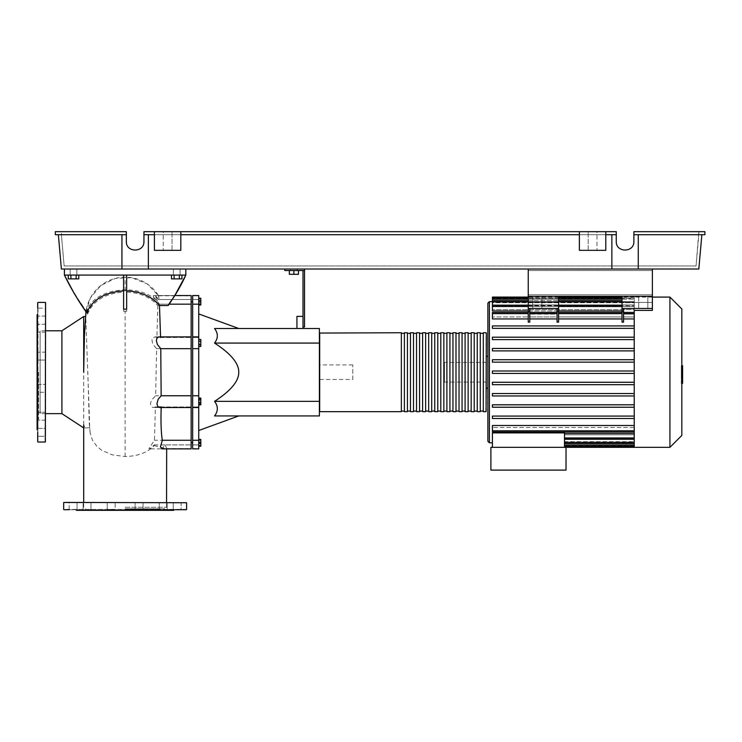 <?xml version="1.0" encoding="UTF-8"?>
<svg xmlns="http://www.w3.org/2000/svg" width="742" height="742" viewBox="0 0 742 742"><rect width="100%" height="100%" fill="white"/><g stroke="black" fill="none" stroke-linecap="round" stroke-linejoin="round"><path stroke-width="0.56" stroke-dasharray="3.71 2.78" d="M528.239 270.524L652.385 270.524L652.385 294.806L652.385 270.524L652.385 294.806L652.385 270.524L528.239 270.524L528.239 294.806L528.239 270.524L652.385 270.524L528.239 270.524L528.239 294.806L652.385 294.806L528.239 294.806L528.239 270.524M652.385 269.012L652.385 296.327L622.028 296.327L652.385 296.327L652.385 269.012L528.239 269.012L652.385 269.012L528.239 269.012L652.385 269.012L652.385 296.327L528.239 296.327L528.239 308.468L558.587 308.468L529.751 308.468L529.751 316.927L557.075 316.927L557.075 308.468L558.587 308.468L558.587 311.093L557.075 311.093L557.075 308.468L557.075 314.135L529.751 314.135L557.075 314.135L557.075 316.927L557.075 312.419L557.075 316.927L529.751 316.927L529.751 312.419L529.751 322.149L529.751 318.939L557.075 318.939L557.075 322.149L557.075 313.634L557.075 318.939M528.239 269.012L528.239 296.327L652.385 296.327L528.239 296.327L558.587 296.327L558.587 302.402L558.587 296.327L528.239 296.327L528.239 269.012L528.239 302.402L558.587 302.402L558.587 316.927L622.028 316.927L622.028 312.252L634.234 312.252L634.234 310.944L634.234 312.252L622.028 312.252L622.028 316.927L558.587 316.927L558.587 312.252L528.239 312.252L558.587 312.252L558.587 302.402L528.239 302.402L528.239 316.927L528.239 296.327L558.587 296.327L558.587 308.468M486.344 411.374L486.344 333.056M401.357 332.75L401.357 411.671M319.394 411.374L319.394 333.056L319.394 411.374M483.311 411.671L483.311 332.75M480.278 332.75L480.278 411.671M407.423 332.75L407.423 411.671M404.39 411.671L404.39 332.75M413.498 332.75L413.498 411.671M410.465 411.671L410.465 332.75M419.564 332.75L419.564 411.671M416.531 411.671L416.531 332.75M425.639 332.75L425.639 411.671M422.606 411.671L422.606 332.75M431.705 332.75L431.705 411.671M428.672 411.671L428.672 332.75M437.78 332.75L437.78 411.671M434.747 411.671L434.747 332.75M443.855 332.75L443.855 411.671M440.813 411.671L440.813 332.75M449.921 332.75L449.921 411.671M446.888 411.671L446.888 332.75M455.996 332.75L455.996 411.671M452.954 411.671L452.954 332.75M462.062 332.75L462.062 411.671M459.029 411.671L459.029 332.75M468.137 332.75L468.137 411.671M465.095 411.671L465.095 332.75M474.203 332.75L474.203 411.671M471.17 411.671L471.17 332.75M477.245 411.671L477.245 332.75M401.357 372.215L401.357 411.068L401.357 372.215M407.423 372.215L407.423 411.068L407.423 372.215M413.498 372.215L413.498 411.068L413.498 372.215M419.564 372.215L419.564 411.068L419.564 372.215M425.639 372.215L425.639 411.068L425.639 372.215M431.705 372.215L431.705 411.068L431.705 372.215M437.78 372.215L437.78 411.068L437.78 372.215M443.855 372.215L443.855 411.068L443.855 372.215M449.921 372.215L449.921 411.068L449.921 372.215M455.996 372.215L455.996 411.068L455.996 372.215M462.062 372.215L462.062 411.068L462.062 372.215M468.137 372.215L468.137 411.068L468.137 372.215M474.203 372.215L474.203 411.068L474.203 372.215M480.278 372.215L480.278 411.068L480.278 372.215M647.831 308.468L638.723 308.468L647.831 308.468L638.723 308.468L647.831 308.468L647.831 296.327L647.831 308.468M638.723 296.327L638.723 308.468L638.723 296.327L647.831 296.327L638.723 296.327M541.892 308.468L532.793 308.468L541.892 308.468L532.793 308.468L541.892 308.468L541.892 296.327L541.892 308.468M532.793 296.327L532.793 308.468L532.793 296.327L541.892 296.327L532.793 296.327M652.385 297.088L634.234 297.088L634.234 308.496L652.385 308.496L652.385 310.388L652.385 308.496L622.028 308.468L623.549 308.468L623.549 322.149L623.549 318.939L634.234 318.939L634.234 325.923L634.234 318.939M487.865 441.267L487.865 356.281M486.344 356.281L486.344 388.149L486.344 356.281M564.514 447.343L564.514 433.486L564.514 447.343L566.025 447.343L566.025 470.103L490.898 470.103L490.898 447.343L566.025 447.343L564.514 447.343L564.514 432.892L564.514 433.486L564.514 432.892L492.419 432.892L492.419 447.343L564.514 447.343L492.419 447.343M634.234 433.486L634.234 427.503L492.419 427.503L634.234 427.503L634.234 433.486L564.514 433.486M492.419 427.503L492.419 432.002L492.419 427.503M634.234 418.507L634.234 425.491L634.234 418.507L492.419 418.507L492.419 416.077L634.234 416.077L634.234 407.237L634.234 416.077L492.419 416.077L492.419 418.507L634.234 418.507L492.419 418.507L492.419 416.077L634.234 416.077L634.234 418.507L634.234 416.077M634.234 407.237L492.419 407.237L492.419 404.807L634.234 404.807L634.234 395.968L634.234 404.807L492.419 404.807L492.419 407.237L634.234 407.237L492.419 407.237L492.419 404.807L634.234 404.807L634.234 407.237L634.234 404.807M634.234 395.968L492.419 395.968L492.419 393.538L634.234 393.538L634.234 384.699L634.234 393.538L492.419 393.538L492.419 395.968L634.234 395.968L492.419 395.968L492.419 393.538L634.234 393.538L634.234 395.968L634.234 393.538M634.234 384.699L492.419 384.699L492.419 382.269L634.234 382.269L634.234 373.43L634.234 382.269L492.419 382.269L492.419 384.699L634.234 384.699L492.419 384.699L492.419 382.269L634.234 382.269L634.234 384.699L634.234 382.269M634.234 373.43L492.419 373.43L492.419 371L634.234 371L634.234 362.161L634.234 371L492.419 371L492.419 373.43L634.234 373.43L634.234 372.215L634.234 373.43L492.419 373.43L492.419 371L634.234 371L634.234 372.215L634.234 350.892L634.234 359.731L492.419 359.731L634.234 359.731L492.419 359.731L492.419 362.161L492.419 359.731L492.419 362.161L634.234 362.161L492.419 362.161L634.234 362.161L634.234 360.76L634.234 362.161M634.234 350.892L634.234 349.306L634.234 350.892L492.419 350.892L492.419 348.462L634.234 348.462L634.234 339.623L634.234 348.462L492.419 348.462L492.419 350.892L634.234 350.892L492.419 350.892L492.419 348.462L634.234 348.462L634.234 349.306L634.234 348.462M634.234 339.623L634.234 337.851L634.234 339.623L492.419 339.623L492.419 337.193L634.234 337.193L634.234 328.354L634.234 337.193L492.419 337.193L492.419 339.623L634.234 339.623L492.419 339.623L492.419 337.193L634.234 337.193L634.234 337.851L634.234 337.193M634.234 328.354L634.234 326.397L634.234 328.354L492.419 328.354L492.419 325.923L634.234 325.923L492.419 325.923L492.419 328.354L634.234 328.354L492.419 328.354L492.419 325.923L634.234 325.923L634.234 326.397L634.234 325.923M622.028 311.093L622.028 322.149L622.028 318.939L622.028 322.149L623.549 322.149L623.549 311.093L622.028 311.093L622.028 308.468L652.385 308.468L652.385 310.388L634.234 310.388L634.234 314.135L623.549 314.135L623.549 311.093M558.587 318.939L558.587 312.419L558.587 322.149L558.587 318.939L622.028 318.939L622.028 312.419L622.028 318.939M528.239 311.093L528.239 322.149L528.239 318.939L528.239 322.149L529.751 322.149L529.751 311.093L528.239 311.093L528.239 308.468M528.239 312.419L528.239 313.634L528.239 312.419L492.419 312.419L492.419 318.939L492.419 316.927L528.239 316.927L492.419 316.927L492.419 318.939L528.239 318.939L528.239 312.419L528.239 318.939M623.549 308.468L652.385 308.468L634.234 308.496L634.234 305.407L634.234 310.944L634.234 300.603L634.234 309.618L492.419 309.618L634.234 309.618L634.234 297.969L634.234 304.934L492.419 304.934L634.234 304.934L634.234 297.95L634.234 302.356L634.234 301.651L492.419 301.651L634.234 301.651L634.234 302.356L492.419 302.356L634.234 302.356L634.234 297.95L492.419 297.95L492.419 302.755L634.234 302.755L492.419 302.755L492.419 300.603L492.419 305.76L492.419 304.934L492.419 305.76L634.234 305.76L492.419 305.76L492.419 305.268L492.419 310.944L492.419 309.618L492.419 310.944L622.028 310.944M558.587 310.944L528.239 310.944M492.419 297.95L492.419 297.088M486.344 382.084L486.344 362.346L486.344 382.084L444.458 382.084L444.458 362.346L443.855 362.959L443.855 381.471L443.855 362.959M486.344 362.346L444.458 362.346L444.458 382.084L443.855 381.471M634.234 447.343L634.234 442.779L564.514 442.779L634.234 442.779L634.234 447.343L634.234 434.812L564.514 434.812L634.234 434.812L634.234 443.818L634.234 439.487L564.514 439.487L634.234 439.487L634.234 446.48L634.234 442.065L564.514 442.065L634.234 442.065L634.234 445.265L634.234 371M564.514 438.67L634.234 438.67L564.514 438.67M564.514 441.675L634.234 441.675L564.514 441.675M557.075 311.093L557.075 322.149L558.587 322.149L558.587 311.093M634.234 425.491L492.419 425.491L492.419 432.002L634.234 432.002L634.234 425.491L634.234 432.002M652.385 308.496L652.385 296.327L622.028 296.327L622.028 312.252L622.028 302.402L652.385 302.402L652.385 308.496L652.385 296.327L652.385 302.402L622.028 302.402L622.028 296.327L622.028 308.468M623.549 318.939L623.549 312.419L623.549 316.927L634.234 316.927L634.234 312.419L634.234 316.927L623.549 316.927L623.549 314.135L634.234 314.135L634.234 316.927L634.234 310.388L634.234 359.731M492.419 313.634L492.419 316.927L492.419 313.634L528.239 313.634M529.751 318.939L529.751 308.468L557.075 308.468M557.075 313.634L557.075 312.419L557.075 313.634L529.751 313.634M529.751 308.468L529.751 311.093M634.234 308.496L634.234 312.252L634.234 308.496M492.419 299.165L634.234 299.165L492.419 299.165L492.419 302.356L492.419 299.165L622.028 299.165M492.419 301.818L634.234 301.818L492.419 301.818L492.419 304.934L492.419 300.603L492.419 301.818L622.028 301.818M492.419 306.483L634.234 306.483L492.419 306.483L492.419 309.618L492.419 305.268L492.419 306.483L634.234 306.483L634.234 305.268L634.234 309.618L634.234 306.483L622.028 306.483M634.234 298.303L634.234 301.651L634.234 297.088L634.234 298.303L492.419 298.303L634.234 298.303M622.028 297.95L634.234 297.95L634.234 297.088L622.028 297.088M634.234 427.503L634.234 430.796L634.234 427.503M669.933 447.343L669.933 297.088M681.833 435.443L681.833 308.987M682.594 375.322L682.594 372.224L682.594 375.322L681.304 375.322L681.304 368.542L681.304 375.888L681.304 375.322L682.594 375.322M682.594 369.108L682.594 372.224L682.594 368.542L682.594 369.108L681.304 369.108L682.594 369.108M682.594 368.542L681.304 368.542M682.594 375.888L681.304 375.888L682.594 375.888M681.833 383.308L681.304 383.308L681.304 365.815L681.304 383.308L682.594 383.308L682.594 365.815L682.594 378.763L682.594 372.224L681.304 372.224L681.304 378.763L681.304 365.667L681.304 372.224L682.594 372.224L682.594 365.667M681.833 378.763L681.304 378.763M681.833 377.196L682.594 377.196M681.833 365.667L681.304 365.667M682.594 367.234L681.833 367.234M682.594 368.514L681.304 368.514L682.594 368.514M682.594 373.847L682.594 365.806L682.594 378.624L682.594 365.815L681.304 365.815L681.304 378.624L681.304 365.806L681.304 375.916L681.304 365.815L681.304 373.847L681.304 365.815L682.594 365.815L682.594 373.847L681.304 373.847M681.304 381.648L681.304 379.709L681.304 381.648M682.594 379.709L682.594 381.648L682.594 379.709L681.304 379.709M682.594 383.586L682.594 381.648L682.594 383.586M681.833 383.586L681.304 383.586M682.594 365.815L681.304 365.806L682.594 365.815M682.594 378.615L681.304 378.624M682.594 370.703L681.304 370.703L682.594 370.703M682.594 375.916L681.304 375.916M528.239 294.806L652.385 294.806L528.239 294.806M73.523 275.078L76.862 275.078L73.523 275.078M73.523 269.012L76.862 269.012L73.523 269.012M176.735 275.078L173.396 275.078L176.735 275.078M176.735 269.012L173.396 269.012L176.735 269.012M298.451 270.524L298.451 274.317L298.451 270.524L290.558 270.524L298.451 270.524L298.451 274.317L289.343 274.317L293.897 274.317L289.343 274.317L289.343 270.524L293.897 270.524L293.897 274.317L298.451 274.317L293.897 274.317L293.897 270.524L289.343 270.524L289.343 274.317L289.343 270.524L293.897 270.524L289.343 270.524M293.897 269.012L297.236 269.012L293.897 269.012M45.596 413.646L40.133 413.646L40.133 330.784L40.133 413.646M45.596 330.784L40.133 330.784M169.083 304.155L159.409 304.155L155.532 298.006L155.059 295.539L159.113 299.518L158.593 295.798L158.111 299.518L154.93 296.058L153.715 295.539L153.26 296.132L157.861 304.155L191.148 304.155L191.148 337.462L156.877 337.462L155.069 336.896L152.796 337.935L151.952 339.567L152.583 343.991L156.627 348.666L155.644 395.764L151.628 399.845L150.338 403.936L152.036 407.145L153.668 407.525L155.403 406.968L154.447 440.275L148.892 448.641L150.366 448.511L154.178 444.912L154.132 445.571C147.584 452.564 137.919 456.209 125.129 456.515L112.283 454.855L101.765 450.311L96.905 446.387L92.435 440.154L90.199 433.254L89.754 427.633L87.102 427.911L84.773 427.271L83.698 424.897L83.503 427.791M192.67 301.864L192.67 442.557L192.67 301.864M191.148 301.864L191.148 442.557L191.148 301.864M238.766 415.928L214.531 415.928L238.766 415.928M214.531 343.073L319.394 343.073L319.394 328.502L214.531 328.502C218.269 333.362 218.269 338.213 214.531 343.073C230.808 353.572 238.887 363.292 238.766 372.215C238.887 381.138 230.808 390.849 214.531 401.357C218.269 406.208 218.269 411.068 214.531 415.928L319.394 415.928L319.394 401.357L214.531 401.357M198.735 430.499L198.735 313.931L198.735 430.499M352.784 379.496L352.784 364.925L352.784 379.496L319.394 379.496L319.394 364.925L319.394 379.496M352.784 364.925L319.394 364.925M86.666 312.772L86.703 311.566C93.344 286.941 144.031 281.672 159.419 304.22L157.861 304.22C150.144 295.566 139.236 291.059 125.129 290.706C105.605 291.745 93.056 299.128 87.482 312.864L87.51 314.246L85.961 311.603L90.478 297.783L100.801 285.559L115.437 278.352L131.751 277.703L147.166 283.88L158.593 295.798A39.363 39.363 0 0 0 85.766 316.509L89.754 427.633M87.482 312.864C78.466 300.269 70.778 287.673 64.415 275.078C70.462 287.247 77.891 299.406 86.703 311.566M84.338 308.987L81.88 305.212M80.535 303.2L74.432 293.906M87.51 314.246C92.889 300.881 104.928 293.48 123.608 292.051L123.608 275.078L64.415 275.078L123.608 275.078L123.608 309.154M123.608 292.051L123.608 311.241L126.65 311.241L126.65 275.078L185.834 275.078L64.415 275.078L185.834 275.078C181.28 284.891 175.39 294.704 168.165 304.517C175.39 294.704 181.28 284.891 185.834 275.078L126.65 275.078L126.65 309.154M123.608 311.241L123.608 275.078L64.415 275.078L64.415 269.012L185.834 269.012L64.415 269.012L64.415 275.078L64.415 269.012L185.834 269.012L185.834 275.078L123.608 275.078M168.36 304.22L168.165 305.537L168.36 304.22M126.65 311.241L126.65 292.051C140.062 292.738 150.45 297.236 157.805 305.537L168.165 305.537L174.787 295.539L155.059 295.539M126.65 292.051L126.65 275.078M157.805 305.537L156.877 337.462M158.992 336.896L160.578 337.462L160.569 336.896M160.578 337.462L191.148 337.462L191.148 336.896L191.148 407.525L191.148 406.968L161.2 406.968L159.623 407.525M293.897 270.524L293.897 274.317M296.939 328.502L303.005 328.502L303.005 316.361L296.939 316.361L296.939 328.502L303.005 328.502M303.005 316.361L303.005 270.524L304.526 270.524L304.526 326.99L303.005 326.99M319.394 343.073L319.394 401.357M200.813 339.586L200.813 346.356L200.813 339.586L198.735 339.586L198.735 342.062L200.813 342.062M198.735 342.062L198.735 345.447L200.813 345.447M198.735 345.447L198.735 346.356L200.813 346.356M198.735 346.356L198.735 343.88L200.813 343.88M198.735 343.88L198.735 340.495L200.813 340.495M198.735 340.495L198.735 339.586M198.735 404.965L198.735 399.706L200.813 399.706L200.813 404.965L200.813 397.953L200.813 399.706L198.735 399.706L198.735 403.212L200.813 403.212L198.735 403.212L198.735 404.965L200.813 404.965M198.735 397.953L198.735 399.706L198.735 397.953L200.813 397.953M198.735 443.725L198.735 439.431L198.735 443.725L200.813 443.725L200.813 446.202M200.813 445.849L200.813 439.783L200.813 445.849L198.735 445.849L198.735 439.783L200.813 439.783M198.735 445.293L200.813 445.293M198.735 441.907L200.813 441.907M200.813 439.431L200.813 443.725M198.735 440.34L200.813 440.34M198.735 439.783L198.735 442.816L200.813 442.816M198.735 442.816L198.735 445.849M198.735 400.55L198.735 404.844L198.735 398.074L198.735 400.55L200.813 400.55L200.813 404.844M200.813 398.074L200.813 400.55M198.735 403.936L200.813 403.936M198.735 341.218L198.735 344.724L198.735 339.465L198.735 341.218L200.813 341.218L200.813 346.477M200.813 339.465L200.813 341.218M198.735 344.724L198.735 346.477L198.735 344.724L200.813 344.724M198.735 299.137L198.735 304.999L198.735 298.228L198.735 299.137L200.813 299.137L200.813 304.999M200.813 298.228L200.813 299.137M198.735 302.523L200.813 302.523M198.735 298.581L200.813 298.581L200.813 304.647L200.813 298.581L198.735 298.581L198.735 301.614L200.813 301.614L198.735 301.614L198.735 304.647L200.813 304.647L198.735 304.647L198.735 298.581M192.67 448.882L192.67 295.539L192.67 299.518L192.67 295.539L198.735 295.539L198.735 448.882M192.67 299.518L192.67 295.798L192.67 299.518L198.735 299.518L192.67 299.518M192.67 444.912L198.735 444.912L192.67 444.912M192.67 440.275L198.735 440.275M192.67 406.968L198.735 406.968L192.67 406.968M192.67 337.462L198.735 337.462L192.67 337.462M192.67 304.155L198.735 304.155M192.67 348.666L198.735 348.666M192.67 395.764L198.735 395.764M154.178 444.912L191.148 444.912L164.891 444.912L162.053 448.882M161.2 407.525L161.2 406.968L191.148 406.968L191.148 440.275L154.447 440.275M191.148 440.275L191.148 448.882M159.113 299.518L191.148 299.518L191.148 295.539L191.148 299.518L158.111 299.518M153.715 295.539L191.148 295.539L191.148 304.155M156.627 348.666L191.148 348.666M83.698 372.215C83.818 342.452 85.144 315.749 85.766 316.509L85.423 316.509M125.129 507.296L166.56 507.296L125.129 507.296M154.132 445.571L165.837 448.632L166.672 448.112L164.891 444.912M191.148 299.518L191.148 295.798L191.148 299.518M191.148 444.912L191.148 448.632L191.148 444.912M155.403 406.968L158.148 406.968M191.148 395.764L155.644 395.764M61.911 413.646L61.911 330.784M87.102 427.911L83.698 427.911L83.698 316.509M303.005 270.524L284.789 270.524L284.789 269.012L304.526 269.012L304.526 270.524M284.789 269.012L304.526 269.012M171.476 275.078L171.476 278.871L174.101 278.871L174.101 275.078L179.36 275.078L171.476 275.078L181.985 275.078L174.101 275.078L174.101 278.871L181.985 278.871L179.36 278.871L181.985 278.871L181.985 275.078L179.36 275.078L179.36 278.871L174.101 278.871L179.36 278.871L179.36 275.078L181.985 275.078M68.264 275.078L70.898 275.078L68.264 275.078L68.264 278.871L78.782 278.871L76.157 278.871L78.782 278.871L78.782 275.078L68.264 275.078L70.898 275.078L70.898 278.871L76.157 278.871L68.264 278.871L70.898 278.871L70.898 275.078L76.157 275.078L76.157 278.871L76.157 275.078L78.782 275.078M76.157 275.078L70.898 275.078L76.157 275.078L76.157 278.871M70.898 275.078L70.898 278.871M171.476 278.871L174.101 278.871L171.476 278.871M179.36 275.078L179.36 278.871M174.101 275.078L174.101 278.871M185.834 269.012L185.834 275.078L185.834 269.012L64.415 269.012M37.1 429.581L37.1 314.84M38.621 372.215L38.621 419.221L38.621 372.215M45.596 441.722L45.596 302.699M37.703 432.317L37.703 436.268L45.596 436.268L45.596 428.375L45.596 436.268L45.596 432.317L45.596 436.268L37.703 436.268L37.703 308.162L37.703 316.055L37.703 308.162L45.596 308.162L45.596 316.055L45.596 308.162L37.703 308.162M37.703 372.215L37.703 314.237L37.703 430.193L37.703 428.375L45.596 428.375L45.596 432.317L45.596 428.375L37.703 428.375M37.703 352.162L37.703 360.055L37.703 352.162L37.703 360.055L45.596 360.055L45.596 352.162L37.703 352.162L45.596 352.162L45.596 360.055L45.596 352.162L45.596 360.055L37.703 360.055M37.703 384.375L45.596 384.375L37.703 384.375L37.703 392.268L45.596 392.268L45.596 384.375L45.596 392.268L45.596 384.375L45.596 392.268L37.703 392.268L37.703 384.903M37.703 412.264L45.596 412.264L45.596 420.157L45.596 412.264L45.596 420.157L45.596 412.264L37.703 412.264L37.703 420.157L37.703 414.24M37.703 330.19L37.703 324.263L37.703 330.19M45.596 326.239L45.596 332.156L45.596 326.239M45.596 312.104L45.596 316.055L45.596 312.104M37.703 312.104L37.703 316.055L37.703 312.104M37.1 372.215L37.1 325.209L37.1 372.215M173.693 510.329L76.565 510.329M125.129 508.808L164.65 508.808L125.129 508.808M186.288 502.436L63.96 502.436M125.129 509.717L174.305 509.717L173.229 509.717L173.229 502.436L177.171 502.436L173.229 502.436L173.229 509.717L181.122 509.717L181.122 502.436L173.229 502.436L181.122 502.436L177.171 502.436L181.122 502.436L181.122 509.717L69.136 509.717L77.029 509.717L69.136 509.717L69.136 502.436L77.029 502.436L69.136 502.436L69.136 509.717M107.238 509.717L115.131 509.717L107.238 509.717L115.131 509.717L115.131 502.436L107.238 502.436L107.238 509.717L107.238 502.436L115.131 502.436L107.238 502.436L115.131 502.436L115.131 509.717M135.127 509.717L135.127 502.436L135.127 509.717L143.02 509.717L143.02 502.436L135.127 502.436L143.02 502.436L135.127 502.436L143.02 502.436L143.02 509.717L135.656 509.717M161.255 509.717L167.173 509.717L161.255 509.717M165.197 502.436L159.28 502.436L165.197 502.436M90.978 509.717L90.978 502.436L83.085 502.436L90.978 502.436L83.085 502.436L90.978 502.436L90.978 509.717L83.085 509.717L90.45 509.717M73.087 502.436L77.029 502.436L73.087 502.436M73.087 509.717L77.029 509.717L73.087 509.717M159.28 509.717L159.28 502.436L159.28 509.717L167.173 509.717L167.173 502.436L167.173 509.717M125.129 510.329L85.608 510.329L125.129 510.329M163.221 231.671L172.023 231.671L163.221 231.671L172.023 231.671L163.221 231.671L163.221 250.342L163.221 231.671M172.023 250.342L172.023 231.671L172.023 250.342L163.221 250.342L172.023 250.342M596.985 231.671L588.183 231.671L596.985 231.671L588.183 231.671L596.985 231.671L596.985 250.342L596.985 231.671M588.183 250.342L588.183 231.671L588.183 250.342L596.985 250.342L588.183 250.342M58.349 234.704L61.382 269.012L121.938 269.012L121.938 234.704L58.349 234.704L121.938 234.704L121.938 269.012L121.938 234.704L55.316 234.704L55.316 231.671L126.344 231.671L61.382 231.671L61.382 234.704L126.344 234.704L126.344 231.671L126.344 241.54C125.917 252.846 144.375 252.846 143.948 241.54L143.948 234.704L616.268 234.704L605.797 234.704L611.862 234.704L611.862 269.012L611.862 234.704L605.797 234.704L605.797 250.342L605.797 231.671L605.797 234.704L605.797 231.671L616.268 231.671L143.948 231.671L616.268 231.671L616.268 241.54C615.841 252.846 634.299 252.846 633.872 241.54L633.872 231.671L698.825 231.671L633.872 231.671L633.872 234.704L633.872 231.671L704.9 231.671L704.9 234.704L638.268 234.704L638.268 269.012L638.268 234.704L701.867 234.704L633.872 234.704L633.872 241.54L633.872 234.704L698.825 234.704L696.061 265.97L64.146 265.97L61.382 234.704L61.382 231.671L126.344 231.671L126.344 234.704L61.382 234.704L64.146 265.97L696.061 265.97L698.825 231.671L698.825 234.704L633.872 234.704M605.797 231.671L579.381 231.671L579.381 250.342L605.797 250.342L579.381 250.342L579.381 234.704L180.825 234.704L579.381 234.704L579.381 250.342L605.797 250.342L605.797 234.704M579.381 231.671L180.825 231.671L180.825 250.342L154.419 250.342L154.419 231.671L154.419 234.704L148.354 234.704L154.419 234.704L154.419 250.342L180.825 250.342L180.825 234.704L180.825 250.342L154.419 250.342L154.419 231.671L143.948 231.671L143.948 241.54L143.948 234.704L616.268 234.704M154.419 234.704L148.354 234.704L148.354 269.012L148.354 234.704L143.948 234.704M616.268 241.54C615.841 252.846 634.299 252.846 633.872 241.54M611.862 234.704L611.862 269.012L638.268 269.012L638.268 234.704M638.268 269.012L698.825 269.012L701.867 234.704M126.344 241.54C125.917 252.846 144.375 252.846 143.948 241.54M148.354 234.704L148.354 269.012L611.862 269.012M121.938 269.012L148.354 269.012M126.344 234.704L121.938 234.704M579.381 234.704L180.825 234.704M154.419 231.671L180.825 231.671M486.047 411.671L486.047 332.75M319.7 411.671L319.7 332.75M489.386 442.788L489.386 301.642M634.234 437.947L564.514 437.947M634.234 442.603L564.514 442.603M634.234 445.265L564.514 445.265M634.234 446.127L564.514 446.127L634.234 446.127M622.028 313.634L558.587 313.634M634.234 313.634L623.549 313.634M558.587 299.165L528.239 299.165M558.587 301.818L528.239 301.818M558.587 306.483L528.239 306.483M634.234 430.796L492.419 430.796M682.594 372.224L681.833 372.224M682.594 369.47L681.304 369.47M682.594 369.674L681.304 369.674M682.594 374.979L681.304 374.979M682.594 374.766L681.304 374.766M125.129 290.706L125.129 277.156M125.129 456.515L125.129 311.223M45.299 442.028L45.299 302.402M38.009 442.028L38.009 302.402M186.594 502.742L63.664 502.742M186.594 509.42L63.664 509.42M634.234 312.419L623.549 312.419M622.028 312.419L558.587 312.419M557.075 312.419L529.751 312.419M528.239 297.95L558.587 297.95M528.239 300.603L558.587 300.603M622.028 300.603L492.419 300.603M528.239 305.268L558.587 305.268M622.028 305.268L492.419 305.268M558.587 297.088L528.239 297.088M564.514 446.48L634.234 446.48M564.514 443.818L634.234 443.818M564.514 439.153L634.234 439.153M76.862 269.012L76.862 275.078L76.862 269.012M180.074 269.012L180.074 275.078L180.074 269.012M297.236 269.012L297.236 270.524L297.236 269.012M192.67 448.632L198.735 448.632M192.67 295.798L198.735 295.798M192.67 336.896L198.735 336.896M192.67 407.525L198.735 407.525M166.672 448.112L166.672 448.882L149.281 448.882M191.148 336.896L155.069 336.896M166.56 507.296L166.56 502.436M83.698 507.296L83.698 502.436M158.593 295.798L191.148 295.798M191.148 407.525L153.529 407.525M165.837 448.632L191.148 448.632M90.153 432.966L89.235 422.625L87.834 372.215M290.558 269.012L290.558 270.524L290.558 269.012M173.396 269.012L173.396 275.078L173.396 269.012M70.184 269.012L70.184 275.078L70.184 269.012M37.1 419.221L38.621 419.221M45.596 420.157L37.703 420.157L45.596 420.157M45.596 324.263L37.703 324.263L45.596 324.263M45.596 332.156L37.703 332.156L45.596 332.156M45.596 316.055L37.703 316.055L45.596 316.055M37.1 325.209L38.621 325.209M164.65 510.329L164.65 508.808M83.085 502.436L83.085 509.717L83.085 502.436M77.029 502.436L77.029 509.717L77.029 502.436M85.608 510.329L85.608 508.808"/><path stroke-width="1.11" d="M652.385 269.012L652.385 310.388L634.234 310.388L634.234 447.343L566.025 447.343L566.025 470.103L490.898 470.103L490.898 447.343L566.025 447.343M528.239 269.012L528.239 296.327L652.385 296.327L622.028 296.327L622.028 322.149L623.549 322.149L623.549 308.468M486.344 333.056L486.047 411.671L486.344 333.056M319.7 332.75L319.7 411.671L401.357 411.671L401.357 332.75L319.394 333.056M486.047 332.75L483.311 332.75L483.311 411.671L486.047 411.671M407.423 372.215L407.423 332.75L404.39 332.75L404.39 411.671L407.423 411.671L407.423 372.215M413.498 372.215L413.498 332.75L410.465 332.75L410.465 411.671L413.498 411.671L413.498 372.215M419.564 372.215L419.564 332.75L416.531 332.75L416.531 411.671L419.564 411.671L419.564 372.215M425.639 372.215L425.639 332.75L422.606 332.75L422.606 411.671L425.639 411.671L425.639 372.215M431.705 372.215L431.705 332.75L428.672 332.75L428.672 411.671L431.705 411.671L431.705 372.215M437.78 372.215L437.78 332.75L434.747 332.75L434.747 411.671L437.78 411.671L437.78 372.215M443.855 372.215L443.855 332.75L440.813 332.75L440.813 411.671L443.855 411.671L443.855 372.215M449.921 372.215L449.921 332.75L446.888 332.75L446.888 411.671L449.921 411.671L449.921 372.215M455.996 372.215L455.996 332.75L452.954 332.75L452.954 411.671L455.996 411.671L455.996 372.215M462.062 372.215L462.062 332.75L459.029 332.75L459.029 411.671L462.062 411.671L462.062 372.215M468.137 372.215L468.137 332.75L465.095 332.75L465.095 411.671L468.137 411.671L468.137 372.215M474.203 372.215L474.203 332.75L471.17 332.75L471.17 411.671L474.203 411.671L474.203 372.215M480.278 372.215L480.278 332.75L477.245 332.75L477.245 411.671L480.278 411.671L480.278 372.215M669.933 447.343L669.933 297.088L681.833 308.987L681.833 435.443L669.933 447.343L634.234 447.343M669.933 297.088L652.385 297.088M486.344 356.281L487.865 356.281L487.865 303.153L487.865 441.267L489.386 442.788L492.419 442.788M487.865 388.149L486.344 388.149M492.419 447.343L492.419 432.892L564.514 432.892L564.514 447.343M564.514 433.486L634.234 433.486M634.234 430.796L492.419 430.796L492.419 425.491L634.234 425.491M634.234 318.939L623.549 318.939M622.028 318.939L558.587 318.939M558.587 311.093L558.587 322.149L557.075 322.149L557.075 311.093L558.587 311.093L558.587 308.468L528.239 308.468L528.239 322.149L529.751 322.149L529.751 308.468M557.075 318.939L529.751 318.939M528.239 318.939L492.419 318.939L492.419 312.419L528.239 312.419M622.028 310.944L558.587 310.944M528.239 310.944L492.419 310.944L492.419 297.95L528.239 297.95M492.419 301.642L489.386 301.642L489.386 442.788M622.028 308.468L652.385 308.468M557.075 308.468L557.075 311.093M634.234 382.269L492.419 382.269L492.419 384.699L634.234 384.699M634.234 416.077L492.419 416.077L492.419 418.507L634.234 418.507M634.234 393.538L492.419 393.538L492.419 395.968L634.234 395.968M634.234 404.807L492.419 404.807L492.419 407.237L634.234 407.237M634.234 373.43L492.419 373.43L492.419 371L634.234 371M528.239 297.088L492.419 297.088L492.419 297.95M634.234 359.731L492.419 359.731L492.419 362.161L634.234 362.161M634.234 325.923L492.419 325.923L492.419 328.354L634.234 328.354M634.234 348.462L492.419 348.462L492.419 350.892L634.234 350.892M634.234 337.193L492.419 337.193L492.419 339.623L634.234 339.623M492.419 430.796L492.419 432.002L634.234 432.002M528.239 308.468L528.239 296.327L558.587 296.327L558.587 308.468M681.833 365.667L682.594 365.667L682.594 378.763L681.833 378.763M682.594 377.196L681.833 377.196M682.594 378.763L682.594 383.308L681.833 383.308M682.594 383.308L681.833 383.586M84.338 308.987L85.961 311.603L84.412 335.727L83.698 372.215L83.698 316.509L61.911 330.784L61.911 413.646L45.596 413.646M61.911 330.784L45.596 330.784M83.503 427.791L61.911 413.646M83.698 502.436L83.698 424.897M192.67 301.864L191.148 301.864M192.67 442.557L191.148 442.557M238.766 415.928L198.735 430.499M214.531 401.357L319.394 401.357L319.394 415.928L214.531 415.928C218.269 411.068 218.269 406.208 214.531 401.357C230.808 390.849 238.887 381.138 238.766 372.215C238.887 363.292 230.808 353.572 214.531 343.073C218.269 338.213 218.269 333.362 214.531 328.502L319.394 328.502L319.394 343.073L214.531 343.073M238.766 328.502L198.735 313.931M74.432 293.906L64.415 275.078C70.462 287.646 77.891 300.232 86.703 312.846M81.88 305.212L80.535 303.2M123.608 290.864C104.845 292.237 92.527 299.536 86.666 312.772M64.415 269.012L64.415 275.078L123.608 275.078L123.608 309.154L126.65 309.154L126.65 275.078L185.834 275.078C181.28 285.206 175.39 295.362 168.165 305.537L159.484 305.537C151.915 296.494 140.971 291.597 126.65 290.864M123.608 275.078L126.65 275.078M166.56 502.436L166.672 448.882L191.148 448.882L191.148 295.539L174.787 295.539L185.834 275.078L185.834 269.012M160.578 337.462L159.484 305.537M191.148 304.155L169.083 304.155M293.897 270.524L293.897 274.317L298.451 274.317L298.451 270.524M289.343 270.524L289.343 274.317L293.897 274.317M284.789 269.012L284.789 270.524L303.005 270.524L303.005 316.361L296.939 316.361L296.939 328.502M303.005 316.361L303.005 328.502M319.394 401.357L319.394 343.073M198.735 446.202L200.813 446.202L200.813 439.431L198.735 439.431M198.735 445.849L200.813 445.849M198.735 442.816L200.813 442.816M198.735 439.783L200.813 439.783M198.735 404.844L200.813 404.844L200.813 398.074L198.735 398.074M198.735 402.368L200.813 402.368M198.735 398.983L200.813 398.983M198.735 344.724L200.813 344.724L200.813 339.465L198.735 339.465M198.735 341.218L200.813 341.218M198.735 346.477L200.813 346.477L200.813 344.724M198.735 300.705L200.813 300.705L200.813 298.228L198.735 298.228M198.735 304.999L200.813 304.999L200.813 300.705M198.735 304.09L200.813 304.09M192.67 440.275L192.67 448.882L198.735 448.882L198.735 295.539L192.67 295.539L192.67 440.275L198.735 440.275M192.67 395.764L198.735 395.764M192.67 348.666L198.735 348.666M192.67 304.155L198.735 304.155M191.148 448.882L162.053 448.882L160.467 446.99L162.294 440.275L191.148 440.275M191.148 407.525L159.623 407.525L157.935 406.764L156.924 403.871L158.157 399.289L161.153 395.764L191.148 395.764M191.148 348.666L160.773 348.666L157.36 344.464L156.367 340.411L156.831 338.371L158.751 336.914L191.148 336.896M162.294 440.275C161.06 432.456 160.699 421.354 161.2 406.968L158.148 406.968M161.153 395.764L160.773 348.666M303.005 326.99L304.526 326.99L304.526 269.012M303.005 270.524L304.526 270.524M68.264 275.078L68.264 278.871L78.782 278.871L78.782 275.078M76.157 275.078L76.157 278.871M70.898 275.078L70.898 278.871M171.476 275.078L171.476 278.871L181.985 278.871L181.985 275.078M179.36 275.078L179.36 278.871M174.101 275.078L174.101 278.871M45.596 302.699L45.299 442.028L45.596 302.699M37.703 372.215L37.703 384.375M37.703 441.722L37.703 432.317M37.703 308.162L37.703 302.699M37.703 314.237L37.1 314.84L37.1 429.581L37.703 430.193M37.703 384.903L37.703 412.264M37.703 414.24L37.703 428.375M37.703 360.055L37.703 352.162M63.96 502.436L186.594 502.742L63.96 502.436M125.129 509.717L135.127 509.717M186.288 509.717L167.173 509.717M69.136 509.717L63.96 509.717M75.953 509.717L76.565 510.329L173.693 510.329L174.305 509.717M135.656 509.717L159.28 509.717M90.45 509.717L90.978 509.717M115.131 509.717L107.238 509.717M605.797 234.704L611.862 234.704L611.862 269.012L638.268 269.012L638.268 234.704L704.9 234.704L704.9 231.671L633.872 231.671L633.872 241.54C634.299 252.846 615.841 252.846 616.268 241.54L616.268 231.671L579.381 231.671L579.381 250.342L605.797 250.342L605.797 231.671M611.862 234.704L616.268 234.704M633.872 234.704L638.268 234.704M143.948 241.54C144.375 252.846 125.917 252.846 126.344 241.54C125.917 252.846 144.375 252.846 143.948 241.54L143.948 231.671L579.381 231.671M58.349 234.704L61.382 269.012L611.862 269.012M126.344 234.704L126.344 231.671L55.316 231.671L55.316 234.704L126.344 234.704L126.344 241.54M143.948 234.704L154.419 234.704M121.938 269.012L121.938 234.704M148.354 234.704L148.354 269.012M638.268 269.012L698.825 269.012L701.867 234.704M633.872 241.54C634.299 252.846 615.841 252.846 616.268 241.54M180.825 234.704L579.381 234.704M154.419 231.671L154.419 250.342L180.825 250.342L180.825 231.671M634.234 437.947L564.514 437.947M634.234 442.603L564.514 442.603M634.234 445.265L564.514 445.265M622.028 311.093L623.549 311.093M557.075 313.634L529.751 313.634M622.028 313.634L558.587 313.634M634.234 313.634L623.549 313.634M528.239 311.093L529.751 311.093M528.239 313.634L492.419 313.634M622.028 299.165L558.587 299.165M528.239 299.165L492.419 299.165M622.028 301.818L558.587 301.818M528.239 301.818L492.419 301.818M622.028 306.483L558.587 306.483M528.239 306.483L492.419 306.483M682.594 372.224L681.833 372.224M682.594 367.234L681.833 367.234M483.311 333.362L480.278 333.362M477.245 333.362L474.203 333.362M471.17 333.362L468.137 333.362M465.095 333.362L462.062 333.362M459.029 333.362L455.996 333.362M452.954 333.362L449.921 333.362M446.888 333.362L443.855 333.362M440.813 333.362L437.78 333.362M434.747 333.362L431.705 333.362M428.672 333.362L425.639 333.362M422.606 333.362L419.564 333.362M416.531 333.362L413.498 333.362M410.465 333.362L407.423 333.362M404.39 333.362L401.357 333.362M404.39 411.068L401.357 411.068M410.465 411.068L407.423 411.068M416.531 411.068L413.498 411.068M422.606 411.068L419.564 411.068M428.672 411.068L425.639 411.068M434.747 411.068L431.705 411.068M440.813 411.068L437.78 411.068M446.888 411.068L443.855 411.068M452.954 411.068L449.921 411.068M459.029 411.068L455.996 411.068M465.095 411.068L462.062 411.068M471.17 411.068L468.137 411.068M477.245 411.068L474.203 411.068M483.311 411.068L480.278 411.068M489.386 301.642L487.865 303.153M634.234 439.153L564.514 439.153M634.234 443.818L564.514 443.818M634.234 446.48L564.514 446.48M557.075 312.419L529.751 312.419M622.028 312.419L558.587 312.419M623.549 312.419L634.234 312.419M558.587 297.95L622.028 297.95M492.419 300.603L528.239 300.603M558.587 300.603L622.028 300.603M492.419 305.268L528.239 305.268M558.587 305.268L622.028 305.268M622.028 297.088L558.587 297.088M192.67 448.882L198.735 448.882M192.67 407.525L198.735 407.525M192.67 336.896L198.735 336.896M83.698 316.509L85.423 316.509M38.009 302.402L45.299 302.402M38.009 442.028L45.299 442.028M63.664 509.42L63.664 502.742M186.594 509.42L186.594 502.742"/></g></svg>
